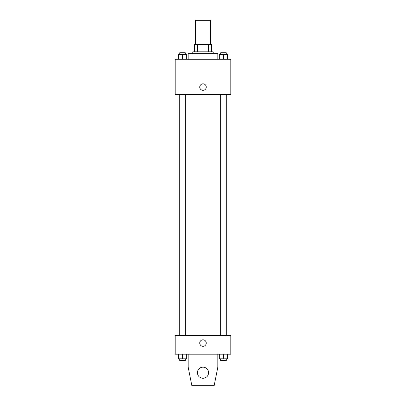 <?xml version="1.0" encoding="UTF-8"?>
<svg xmlns="http://www.w3.org/2000/svg" width="406" height="406" viewBox="0 0 406 406"><rect width="100%" height="100%" fill="white"/><g stroke="black" fill="none" stroke-linecap="round" stroke-linejoin="round"><path stroke-width="0.61" d="M210.42 44.411L210.42 20.3L195.58 20.3L195.58 44.411M197.56 51.831L197.56 44.411L194.652 44.411L194.652 51.831L194.652 44.411M197.56 44.411L211.348 44.411L211.348 51.831M208.44 51.831L208.44 44.411M192.799 53.688L192.799 51.831L213.201 51.831L213.201 53.688M217.839 59.251L217.839 53.688L188.161 53.688L188.161 59.251M175.179 59.251L230.821 59.251L230.821 94.491L175.179 94.491L175.179 59.251M203 90.32A3.248 3.248 0 0 1 200.188 85.453A3.248 3.248 0 0 1 205.812 85.453A3.248 3.248 0 0 1 203 90.32M175.179 335.62L230.821 335.62L230.821 354.169L175.179 354.169L175.179 335.62M199.752 343.04A3.248 3.248 0 0 1 204.624 340.228A3.248 3.248 0 0 1 204.624 345.851A3.248 3.248 0 0 1 199.752 343.04M217.839 354.169L217.839 367.151L214.129 385.7L191.871 385.7L188.161 367.151L188.161 354.169M197.438 372.718A5.562 5.562 0 0 1 205.781 367.897A5.562 5.562 0 0 1 205.781 377.534A5.562 5.562 0 0 1 197.438 372.718M219.306 59.251L219.306 54.612L227.649 54.612L227.649 59.251L227.649 54.612M223.478 59.251L223.478 54.612M226.259 54.612L226.259 52.76L220.697 52.76L220.697 54.612M178.351 59.251L178.351 54.612L186.694 54.612L186.694 59.251L186.694 54.612M182.522 59.251L182.522 54.612M185.303 54.612L185.303 52.76L179.741 52.76L179.741 54.612M219.306 354.169L219.306 358.808L227.649 358.808L227.649 354.169L227.649 358.808M223.478 358.808L223.478 354.169M226.259 358.808L226.259 360.66L220.697 360.66L220.697 358.808M178.351 354.169L178.351 358.808L186.694 358.808L186.694 354.169L186.694 358.808M182.522 358.808L182.522 354.169M185.303 358.808L185.303 360.66L179.741 360.66L179.741 358.808M228.969 335.62L228.969 94.491M177.031 335.62L177.031 94.491M220.697 94.491L220.697 335.62M226.259 94.491L226.259 335.62M185.303 335.62L185.303 94.491M179.741 335.62L179.741 94.491"/></g></svg>
